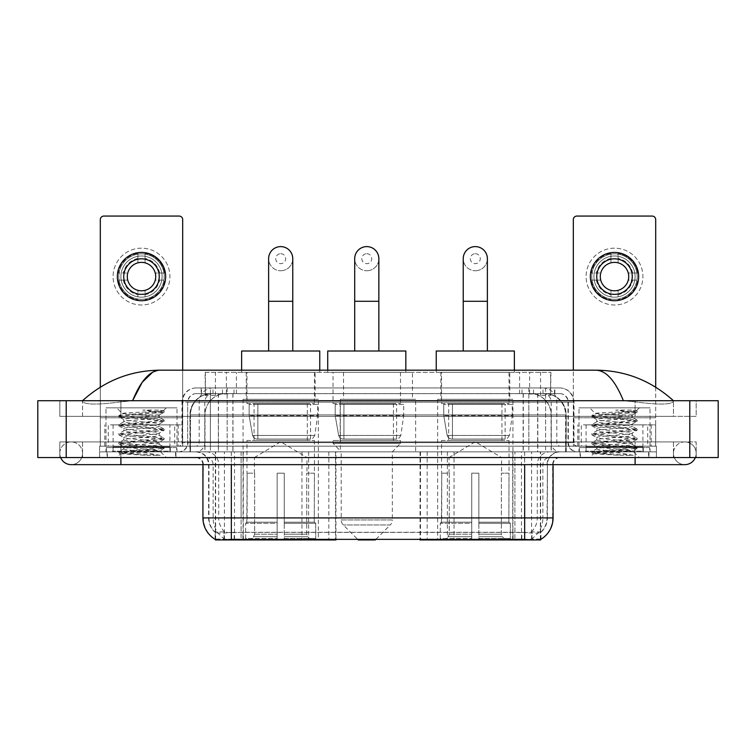 <?xml version="1.0" encoding="UTF-8"?>
<svg xmlns="http://www.w3.org/2000/svg" width="756" height="756" viewBox="0 0 756 756"><rect width="100%" height="100%" fill="white"/><g stroke="black" fill="none" stroke-linecap="round" stroke-linejoin="round"><path stroke-width="0.57" stroke-dasharray="3.78 2.83" d="M215.356 539.434L215.356 451.861L335.947 451.861L335.947 539.236M335.947 539.935L243.3 539.935L243.3 451.861M512.946 399.31L437.658 399.31L512.946 399.31L512.946 539.935L437.658 539.935L512.946 539.935M437.658 399.31L437.658 539.935M318.342 399.31L243.054 399.31L318.342 399.31L318.342 539.935L243.054 539.935L318.342 539.935M243.054 399.31L243.054 539.935M544.188 393.621L537.27 393.621L547.883 393.885C550.557 394.679 551.464 395.19 550.604 395.407L540.587 395.407L534.879 394.178L523.114 393.659L232.886 393.659L221.121 394.178L215.413 395.407L205.396 395.407L205.074 372.321L550.926 372.321L205.074 372.321M546.664 393.715A21.31 21.31 0 0 1 566.055 414.931L566.055 451.861L189.945 451.861L566.055 451.861M205.074 395.265L209.336 393.715L218.73 393.621L211.812 393.621M209.336 393.715A21.31 21.31 0 0 0 189.945 414.931L190.38 451.861M215.356 539.935L243.3 539.935M315.148 372.321L246.248 372.321L315.148 372.321L315.148 399.31L246.248 399.31L315.148 399.31M246.248 372.321L246.248 399.31M509.752 372.321L440.852 372.321L509.752 372.321L509.752 399.31L440.852 399.31L509.752 399.31M440.852 372.321L440.852 399.31M412.445 372.321L343.555 372.321L412.445 372.321L412.445 399.31L343.555 399.31L412.445 399.31M343.555 372.321L343.555 399.31M415.639 399.31L340.361 399.31L415.639 399.31L415.639 451.861L340.361 451.861L415.639 451.861M340.361 399.31L340.361 451.861M521.47 451.861L420.052 451.861L540.644 451.861L521.47 451.861L521.47 539.236M427.159 451.861L427.159 539.935L420.052 539.935M427.159 539.935L540.644 539.935M335.947 451.861L215.356 451.861M550.926 372.321L550.604 395.407L550.604 372.321M218.73 393.621L537.27 393.621M175.94 451.861L107.05 451.861L175.94 451.861L175.94 457.55L107.05 457.55L175.94 457.55M107.05 451.861L107.05 457.55M648.95 451.861L580.06 451.861L648.95 451.861L648.95 457.55L580.06 457.55L648.95 457.55M580.06 451.861L580.06 457.55M176.649 447.599L106.341 447.599L176.649 447.599L176.649 451.861L106.341 451.861L176.649 451.861M106.341 447.599L106.341 451.861M649.659 447.599L579.351 447.599L649.659 447.599L649.659 451.861L579.351 451.861L649.659 451.861M579.351 447.599L579.351 451.861M231.336 532.394L524.664 532.394C533.556 533.443 538.933 533.443 540.786 532.394A19.174 19.174 0 0 0 547.391 517.917L241.107 517.917L241.107 539.283C232.961 539.718 227.471 539.623 224.645 539L215.006 539.085L215.214 532.394C217.057 533.443 222.425 533.443 231.336 532.394L231.336 464.647L208.609 464.647L553.071 464.647A7.106 7.106 0 0 1 560.177 457.55L195.823 457.55L560.177 457.55M553.071 517.917L552.636 517.917A24.854 24.485 90 0 1 540.994 539.085L531.355 539C528.548 539.623 523.058 539.718 514.893 539.283L514.893 517.917L203.364 517.917A24.854 24.485 -90 0 0 215.006 539.085L215.214 539.359M540.994 539.085L540.994 531.978A19.174 18.881 90 0 0 547.042 517.917L547.391 464.647A12.786 12.786 0 0 1 560.177 451.861L195.823 451.861L560.177 451.861M215.214 532.394A19.174 19.174 0 0 1 208.609 517.917L208.609 464.647C207.853 456.879 203.591 452.627 195.823 451.861M585.739 451.861L643.271 451.861L585.739 451.861L585.739 447.599L643.271 447.599L585.739 447.599M643.271 451.861L643.271 447.599M112.729 451.861L170.261 451.861L112.729 451.861L112.729 447.599L170.261 447.599L112.729 447.599M170.261 451.861L170.261 447.599M656.406 451.861L99.594 451.861L656.406 451.861L656.406 457.55L99.594 457.55L656.406 457.55L656.406 451.861L635.106 451.861L656.406 451.861L656.406 457.55L656.406 446.182L99.594 446.182L656.406 446.182L656.406 451.861M514.893 539.283L241.107 539.283M540.994 531.978L531.355 531.865C528.548 532.782 523.067 532.923 514.893 532.29L241.107 532.29C232.952 532.923 227.461 532.782 224.645 531.865L215.006 531.988A19.174 18.881 -90 0 1 208.958 517.917L547.391 517.917L547.391 464.647L202.929 464.647L241.107 464.647L241.107 457.55M99.594 457.55L99.594 451.861L99.594 457.55L99.594 451.861L635.106 451.861L99.594 451.861L99.594 457.55L635.106 457.55L99.594 457.55M201.153 387.941L554.847 387.941L201.153 387.941L201.153 393.621L554.847 393.621L201.153 393.621M559.818 393.621L196.182 393.621L559.818 393.621A8.524 8.524 0 0 1 568.342 402.145L568.342 442.629L181.979 442.629A3.553 3.553 0 0 1 178.425 446.182L577.575 446.182L178.425 446.182M196.182 387.941L559.818 387.941L196.182 387.941A14.203 14.203 0 0 0 181.979 402.145L568.342 402.145L187.658 402.145L187.658 442.629A9.233 9.233 0 0 1 178.425 451.861L577.575 451.861L178.425 451.861M559.818 387.941A14.203 14.203 0 0 1 574.021 402.145L574.021 442.629L528.831 442.629L528.831 446.182M642.912 424.872L586.098 424.872L642.912 424.872L642.912 446.182L586.098 446.182L642.912 446.182L642.912 451.861L586.098 451.861L642.912 451.861M586.098 424.872L586.098 451.861M169.902 424.872L113.088 424.872L169.902 424.872L169.902 446.182L113.088 446.182L169.902 446.182L169.902 451.861L113.088 451.861L169.902 451.861M113.088 424.872L113.088 451.861M99.594 446.182L99.594 451.861L99.594 446.182M107.399 451.861L175.581 451.861L107.399 451.861L107.399 457.55L175.581 457.55L107.399 457.55M175.581 451.861L175.581 457.55M170.61 451.861L112.37 451.861L170.61 451.861A0.709 0.709 0 0 1 169.902 451.152L113.088 451.152L169.902 451.152L169.902 446.89A0.709 0.709 0 0 1 170.61 446.182L112.37 446.182L170.61 446.182M112.37 451.861A0.709 0.709 0 0 0 113.088 451.152L113.088 446.89A0.709 0.709 0 0 0 112.37 446.182M177.008 446.182L177.008 407.834L177.008 451.861L105.982 451.861L105.982 407.834L177.008 407.834L105.982 407.834L177.008 407.834L105.982 407.834L105.982 446.182L177.008 446.182L105.982 446.182M160.177 455.329L133.529 450.444L159.677 450.869C161.434 451.899 119.675 452.844 120.45 453.732L145.426 455.329L160.177 455.329L130.174 453.184L118.853 451.682L164.128 447.174L118.853 442.666L164.128 438.149L118.853 433.642L164.128 429.134L118.853 424.626L164.128 420.109L118.853 415.602L122.377 413.57C120.563 412.549 164.298 411.604 163.466 410.706L158.543 410.054L142.771 410.054C153.742 411.472 159.214 413.097 159.195 414.931L140.238 414.931L122.377 413.57L116.632 407.834L166.348 407.834L116.632 407.834M118.975 415.46L164.128 411.094L163.438 410.621L166.348 407.834M157.305 450.444C150.009 449.149 122.708 447.892 123.738 446.607C122.652 445.104 160.338 443.602 159.251 442.099C160.338 440.597 122.652 439.085 123.738 437.592C122.652 436.089 160.338 434.577 159.251 433.075C160.338 431.581 122.652 430.07 123.738 428.567C122.652 427.064 160.338 425.562 159.251 424.059L159.251 426.318L164.005 428.992M145.426 455.329L118.853 452.806L164.128 448.299L118.853 443.791L164.128 439.283L118.853 434.766L164.005 430.4L159.251 433.075L159.251 435.333C160.338 433.831 122.652 432.328 123.738 430.825C122.652 429.323 160.338 427.811 159.251 426.318C160.338 424.815 122.652 423.303 123.738 421.801L118.975 424.485M164.005 430.4L152.816 428.756L130.174 427.253L118.853 425.751L164.005 421.375L159.251 424.059C160.338 422.557 122.652 421.045 123.738 419.552L123.738 421.801C122.652 420.298 160.338 418.796 159.251 417.293L164.005 419.967M164.005 421.375L152.816 419.741L118.975 416.868L123.738 419.552C122.652 418.049 160.338 416.537 159.251 415.035L159.251 417.293C158.023 416.518 151.691 415.724 140.238 414.931M164.005 439.416L159.251 442.099L159.251 444.358C160.338 442.855 122.652 441.343 123.738 439.841C122.652 438.338 160.338 436.836 159.251 435.333L164.005 438.007M118.975 425.893L123.899 428.746L123.738 430.825L118.975 433.5M133.529 450.444C127.32 449.924 124.05 449.404 123.738 448.866C122.652 447.363 160.338 445.851 159.251 444.358L164.005 447.032M118.975 434.908L123.899 437.771L123.738 439.841L118.975 442.525M118.975 443.933L123.899 446.787L123.738 448.866L118.975 451.54M118.975 416.868L130.174 415.224L164.005 412.36L159.195 414.931M164.005 448.44L159.629 450.982L166.348 457.55L116.632 457.55L166.348 457.55M118.975 452.948L120.487 453.827L116.632 457.55M164.005 410.952L158.543 410.054M164.005 412.36L142.771 410.054M141.495 248.166A28.407 28.407 0 0 0 113.088 276.583A28.407 28.407 0 0 0 141.495 304.989A28.407 28.407 0 0 0 169.902 276.583A28.407 28.407 0 0 0 141.495 248.166A28.407 28.407 0 0 0 113.088 276.583A28.407 28.407 0 0 0 141.495 304.989A28.407 28.407 0 0 0 169.902 276.583A28.407 28.407 0 0 0 141.495 248.166A28.407 28.407 0 0 0 113.088 276.583A28.407 28.407 0 0 0 141.495 304.989A28.407 28.407 0 0 0 169.902 276.583A28.407 28.407 0 0 0 141.495 248.166M141.495 299.31A22.727 22.727 0 0 1 118.768 276.583A22.727 22.727 0 0 1 141.495 253.855A22.727 22.727 0 0 0 118.768 276.583A22.727 22.727 0 0 0 141.495 299.31A22.727 22.727 0 0 0 164.222 276.583A22.727 22.727 0 0 0 141.495 253.855A22.727 22.727 0 0 1 164.222 276.583A22.727 22.727 0 0 1 141.495 299.31A22.727 22.727 0 0 0 164.222 276.583A22.727 22.727 0 0 0 141.495 253.855A22.727 22.727 0 0 0 118.768 276.583A22.727 22.727 0 0 0 141.495 299.31A22.727 22.727 0 0 0 164.222 276.583A22.727 22.727 0 0 0 141.495 253.855A22.727 22.727 0 0 0 118.768 276.583A22.727 22.727 0 0 0 141.495 299.31M113.088 446.182L169.902 446.182L113.088 446.182M174.702 424.872L182.687 424.872L182.687 446.182L174.702 446.182L174.702 424.872L108.288 424.872L108.288 446.182L100.302 446.182L100.302 219.618A3.553 3.553 0 0 1 103.856 216.065L179.134 216.065A3.553 3.553 0 0 1 182.687 219.618L182.687 424.872L108.288 424.872M174.702 446.182L108.288 446.182M182.687 370.185L182.687 446.182L100.302 446.182L100.302 387.166M141.495 258.826A17.757 17.757 0 0 0 123.738 276.583A17.757 17.757 0 0 0 141.495 294.339A17.757 17.757 0 0 0 159.251 276.583A17.757 17.757 0 0 0 141.495 258.826M159.611 280.126L164.657 280.126A23.436 23.436 0 0 1 145.048 299.745A23.436 23.436 0 0 0 164.657 280.126L155.245 280.126A14.203 14.203 0 0 0 155.245 273.029L164.657 273.029L155.245 273.029A14.203 14.203 0 0 0 127.736 273.029A14.203 14.203 0 0 0 145.048 290.332L145.048 296.872A20.601 20.601 0 0 0 145.048 256.293A20.601 20.601 0 0 0 120.894 276.583A20.601 20.601 0 0 0 141.495 297.174A20.601 20.601 0 0 0 162.086 276.583A20.601 20.601 0 0 0 137.942 256.293A20.601 20.601 0 0 0 137.942 296.872L137.942 290.332L137.942 296.872A20.601 20.601 0 0 0 145.048 296.872L145.048 290.332A14.203 14.203 0 0 0 155.245 280.126L159.611 280.126A18.465 18.465 0 0 1 145.048 294.698M141.495 300.727A24.145 24.145 0 0 0 165.64 276.583A24.145 24.145 0 0 0 141.495 252.428A24.145 24.145 0 0 0 117.35 276.583A24.145 24.145 0 0 0 141.495 300.727M118.323 280.126L127.736 280.126L118.323 280.126A23.436 23.436 0 0 0 137.942 299.745A23.436 23.436 0 0 1 118.323 280.126M164.657 273.029A23.436 23.436 0 0 0 145.048 253.411L145.048 262.823L145.048 253.411A23.436 23.436 0 0 1 164.657 273.029M123.37 280.126A18.465 18.465 0 0 0 137.942 294.698M159.611 273.029A18.465 18.465 0 0 0 145.048 258.457M137.942 253.411L137.942 262.823L137.942 253.411A23.436 23.436 0 0 0 118.323 273.029L127.736 273.029L118.323 273.029A23.436 23.436 0 0 1 137.942 253.411M137.942 258.457A18.465 18.465 0 0 0 123.37 273.029M580.419 451.861L648.601 451.861L580.419 451.861L580.419 457.55L648.601 457.55L580.419 457.55M648.601 451.861L648.601 457.55M643.63 451.861L585.39 451.861L643.63 451.861A0.709 0.709 0 0 1 642.912 451.152L586.098 451.152L642.912 451.152L642.912 446.89A0.709 0.709 0 0 1 643.63 446.182L585.39 446.182L643.63 446.182M585.39 451.861A0.709 0.709 0 0 0 586.098 451.152L586.098 446.89A0.709 0.709 0 0 0 585.39 446.182M650.018 446.182L650.018 407.834L650.018 451.861L578.992 451.861L578.992 407.834L650.018 407.834L578.992 407.834L650.018 407.834L578.992 407.834L578.992 446.182L650.018 446.182L578.992 446.182M633.188 455.329L606.539 450.444L632.687 450.869C634.454 451.899 592.685 452.844 593.46 453.732L618.436 455.329L633.188 455.329L603.184 453.184L591.872 451.682L637.147 447.174L591.872 442.666L637.147 438.149L591.872 433.642L637.147 429.134L591.872 424.626L637.147 420.109L591.872 415.602L595.388 413.57C593.573 412.549 637.308 411.604 636.486 410.706L631.553 410.054L615.79 410.054C626.752 411.472 632.224 413.097 632.205 414.931L613.248 414.931L595.388 413.57L589.652 407.834L639.368 407.834L589.652 407.834M591.995 415.46L637.147 411.094L636.448 410.621L639.368 407.834M630.315 450.444C623.02 449.149 595.728 447.892 596.749 446.607C595.662 445.104 633.348 443.602 632.262 442.099C633.348 440.597 595.662 439.085 596.749 437.592C595.662 436.089 633.348 434.577 632.262 433.075C633.348 431.581 595.662 430.07 596.749 428.567C595.662 427.064 633.348 425.562 632.262 424.059L632.262 426.318L637.024 428.992M618.436 455.329L591.872 452.806L637.147 448.299L591.872 443.791L637.147 439.283L591.872 434.766L637.024 430.4L632.262 433.075L632.262 435.333C633.348 433.831 595.662 432.328 596.749 430.825C595.662 429.323 633.348 427.811 632.262 426.318C633.348 424.815 595.662 423.303 596.749 421.801L591.995 424.485M637.024 430.4L625.826 428.756L603.184 427.253L591.872 425.751L637.024 421.375L632.262 424.059C633.348 422.557 595.662 421.045 596.749 419.552L596.749 421.801C595.662 420.298 633.348 418.796 632.262 417.293L637.024 419.967M637.024 421.375L625.826 419.741L591.995 416.868L596.749 419.552C595.662 418.049 633.348 416.537 632.262 415.035L632.262 417.293C631.043 416.518 624.702 415.724 613.248 414.931M637.024 439.416L632.262 442.099L632.262 444.358C633.348 442.855 595.662 441.343 596.749 439.841C595.662 438.338 633.348 436.836 632.262 435.333L637.024 438.007M591.995 425.893L596.909 428.746L596.749 430.825L591.995 433.5M606.539 450.444C600.33 449.924 597.07 449.404 596.749 448.866C595.662 447.363 633.348 445.851 632.262 444.358L637.024 447.032M591.995 434.908L596.909 437.771L596.749 439.841L591.995 442.525M591.995 443.933L596.909 446.787L596.749 448.866L591.995 451.54M591.995 416.868L603.184 415.224L637.024 412.36L632.205 414.931M637.024 448.44L632.64 450.982L639.368 457.55L589.652 457.55L639.368 457.55M591.995 452.948L593.507 453.827L589.652 457.55M637.024 410.952L631.553 410.054M637.024 412.36L615.79 410.054M280.703 270.752A12.077 12.077 0 0 0 292.77 258.684A12.077 12.077 0 0 1 280.703 270.752A12.077 12.077 0 0 0 292.77 258.684A12.077 12.077 0 0 0 280.703 246.607A12.077 12.077 0 0 0 268.626 258.684A12.077 12.077 0 0 0 280.703 270.752A12.077 12.077 0 0 1 268.626 258.684M280.703 253.714A4.971 4.971 0 0 1 285.673 258.684A4.971 4.971 0 0 1 280.703 263.655A4.971 4.971 0 0 1 275.723 258.684A4.971 4.971 0 0 1 280.703 253.714M268.626 351.011L292.77 351.011L268.626 351.011M254.422 473.171L254.422 457.55L306.974 457.55L280.703 441.759L254.422 457.55L306.974 457.55L306.974 473.171M306.738 534.199L306.738 473.171L306.738 534.199L307.786 536.713L311.028 539.935L284.247 539.935L314.316 539.935L284.247 539.935L284.247 538.508L315.743 538.508L284.247 538.508L284.247 523.313L315.743 523.313L284.247 523.313L284.247 522.179L314.6 522.179L284.247 522.179L284.247 539.935L314.316 539.935L315.743 538.508L315.743 523.313L314.25 522.179L314.43 473.171L314.25 522.179L315.743 523.313L315.743 538.508L314.316 539.935L311.028 539.935L307.786 536.713L306.738 534.199L284.247 534.199L284.247 539.935L284.247 473.171L284.247 534.199L306.738 534.199M277.15 473.171L284.247 473.171L277.15 473.171L277.15 522.179L247.146 522.179L277.15 522.179L277.15 473.171L277.15 534.199L277.15 473.171L284.247 473.171L284.247 522.179L284.247 473.171L277.15 473.171M254.659 473.171L254.659 534.199L253.61 536.713L250.368 539.935L277.15 539.935L277.15 534.199L277.15 539.935L247.08 539.935L277.15 539.935L277.15 538.508L277.15 539.935L247.08 539.935L245.653 538.508L277.15 538.508L245.653 538.508L245.653 523.313L277.15 523.313L277.15 538.508L277.15 523.313L245.653 523.313L246.796 522.179L277.15 522.179L277.15 523.313L277.15 522.179L246.796 522.179L247.146 473.171L247.146 522.179L245.653 523.313L245.653 538.508L247.08 539.935L250.368 539.935L253.61 536.713L254.659 534.199L254.659 473.171L246.966 473.171L254.659 473.171M246.966 440.502L314.43 440.502L246.966 440.502L246.966 473.171M314.43 440.502L314.43 473.171M254.063 403.572L307.333 403.572L254.063 403.572L254.063 440.502L307.333 440.502L254.063 440.502M307.333 403.572L307.333 440.502M246.966 372.321L314.43 372.321L246.966 372.321L246.966 403.572L314.43 403.572L246.966 403.572M314.43 372.321L314.43 403.572M241.636 370.185L241.636 372.321L319.76 372.321L241.636 372.321M319.76 370.185L319.76 372.321M241.636 351.011L319.76 351.011M314.25 473.171L306.738 473.171L314.25 473.171M317.633 404.28L249.14 404.28L317.633 404.28L317.633 415.639L249.14 415.639L249.14 404.28L249.14 415.639L252.561 435.428C253.402 437.875 255.169 439.085 257.843 439.075L310.527 439.075L257.843 439.075L257.853 404.28L257.843 439.075C255.178 439.094 253.411 437.875 252.561 435.428L249.14 415.639L317.633 415.639L314.751 435.428L252.561 435.428L314.751 435.428C312.918 438.508 311.51 439.718 310.536 439.075L310.527 404.28L257.853 404.28L310.527 404.28M475.297 270.752A12.077 12.077 0 0 0 487.374 258.684A12.077 12.077 0 0 1 475.297 270.752A12.077 12.077 0 0 0 487.374 258.684A12.077 12.077 0 0 0 475.297 246.607A12.077 12.077 0 0 0 463.23 258.684A12.077 12.077 0 0 0 475.297 270.752A12.077 12.077 0 0 1 463.23 258.684M475.297 253.714A4.971 4.971 0 0 1 480.277 258.684A4.971 4.971 0 0 1 475.297 263.655A4.971 4.971 0 0 1 470.326 258.684A4.971 4.971 0 0 1 475.297 253.714M463.23 351.011L487.374 351.011L463.23 351.011M449.026 473.171L449.026 457.55L501.578 457.55L475.297 441.759L449.026 457.55L501.578 457.55L501.578 473.171M501.341 534.199L501.341 473.171L501.341 534.199L502.39 536.713L505.632 539.935L478.85 539.935L508.92 539.935L478.85 539.935L478.85 538.508L510.347 538.508L478.85 538.508L478.85 523.313L510.347 523.313L478.85 523.313L478.85 522.179L509.204 522.179L478.85 522.179L478.85 539.935L508.92 539.935L510.347 538.508L510.347 523.313L508.854 522.179L509.034 473.171L508.854 522.179L510.347 523.313L510.347 538.508L508.92 539.935L505.632 539.935L502.39 536.713L501.341 534.199L478.85 534.199L478.85 539.935L478.85 473.171L478.85 534.199L501.341 534.199M471.753 473.171L478.85 473.171L471.753 473.171L471.753 522.179L441.75 522.179L471.753 522.179L471.753 473.171L471.753 534.199L471.753 473.171L478.85 473.171L478.85 522.179L478.85 473.171L471.753 473.171M449.262 473.171L449.262 534.199L448.214 536.713L444.972 539.935L471.753 539.935L471.753 534.199L471.753 539.935L441.684 539.935L471.753 539.935L471.753 538.508L471.753 539.935L441.684 539.935L440.257 538.508L471.753 538.508L440.257 538.508L440.257 523.313L471.753 523.313L471.753 538.508L471.753 523.313L440.257 523.313L441.4 522.179L471.753 522.179L471.753 523.313L471.753 522.179L441.4 522.179L441.75 473.171L441.75 522.179L440.257 523.313L440.257 538.508L441.684 539.935L444.972 539.935L448.214 536.713L449.262 534.199L449.262 473.171L441.57 473.171L449.262 473.171M441.57 440.502L509.034 440.502L441.57 440.502L441.57 473.171M509.034 440.502L509.034 473.171M448.667 403.572L501.937 403.572L448.667 403.572L448.667 440.502L501.937 440.502L448.667 440.502M501.937 403.572L501.937 440.502M441.57 372.321L509.034 372.321L441.57 372.321L441.57 403.572L509.034 403.572L441.57 403.572M509.034 372.321L509.034 403.572M436.24 370.185L436.24 372.321L514.363 372.321L436.24 372.321M514.363 370.185L514.363 372.321M436.24 351.011L514.363 351.011M508.854 473.171L501.341 473.171L508.854 473.171M512.237 404.28L443.734 404.28L512.237 404.28L512.237 415.639L443.734 415.639L443.734 404.28L443.734 415.639L447.165 435.428C448.006 437.875 449.773 439.085 452.447 439.075L505.131 439.075L452.447 439.075L452.457 404.28L452.447 439.075C449.773 439.094 448.015 437.875 447.165 435.428L443.734 415.639L512.237 415.639L509.355 435.428L447.165 435.428L509.355 435.428C507.522 438.508 506.114 439.718 505.14 439.075L505.131 404.28L452.457 404.28L505.131 404.28M366.783 270.752A12.077 12.077 0 0 0 378.85 258.684A12.077 12.077 0 0 1 366.783 270.752A12.077 12.077 0 0 0 378.85 258.684A12.077 12.077 0 0 0 366.783 246.607A12.077 12.077 0 0 0 354.706 258.684A12.077 12.077 0 0 0 366.783 270.752A12.077 12.077 0 0 1 354.706 258.684M366.783 253.714A4.971 4.971 0 0 1 371.754 258.684A4.971 4.971 0 0 1 366.783 263.655A4.971 4.971 0 0 1 361.803 258.684A4.971 4.971 0 0 1 366.783 253.714M354.706 351.011L378.85 351.011L354.706 351.011M375.997 539.236L390.266 524.966L343.29 524.966L390.266 524.966A7.106 7.106 0 0 0 392.345 519.948L341.211 519.948A7.106 7.106 0 0 0 343.29 524.966L357.56 539.236M392.345 451.861L341.211 451.861L341.211 519.948L392.345 519.948L392.345 451.861L400.51 443.337L333.046 443.337L400.51 443.337L400.51 440.502L333.046 440.502L333.046 443.337L341.211 451.861L392.345 451.861M340.143 403.572L393.413 403.572L340.143 403.572L340.143 440.502L393.413 440.502L340.143 440.502M393.413 403.572L393.413 440.502M333.046 372.321L400.51 372.321L333.046 372.321L333.046 403.572L400.51 403.572L333.046 403.572M400.51 372.321L400.51 403.572M327.717 370.185L327.717 372.321L405.84 372.321L327.717 372.321M405.84 370.185L405.84 372.321M327.717 351.011L405.84 351.011M333.046 440.502L400.51 440.502M358.259 539.935L375.297 539.935M403.713 404.28L335.21 404.28L403.713 404.28L403.713 415.639L335.21 415.639L335.21 404.28L335.21 415.639L338.641 435.428C339.482 437.875 341.249 439.085 343.923 439.075L396.607 439.075L343.923 439.075L343.933 404.28L343.923 439.075C341.258 439.094 339.491 437.875 338.641 435.428L335.21 415.639L403.713 415.639L400.831 435.428L338.641 435.428L400.831 435.428C398.979 438.508 397.571 439.727 396.616 439.075L396.607 404.28L343.933 404.28L396.607 404.28M614.505 248.166A28.407 28.407 0 0 0 586.098 276.583A28.407 28.407 0 0 0 614.505 304.989A28.407 28.407 0 0 0 642.912 276.583A28.407 28.407 0 0 0 614.505 248.166A28.407 28.407 0 0 0 586.098 276.583A28.407 28.407 0 0 0 614.505 304.989A28.407 28.407 0 0 0 642.912 276.583A28.407 28.407 0 0 0 614.505 248.166A28.407 28.407 0 0 0 586.098 276.583A28.407 28.407 0 0 0 614.505 304.989A28.407 28.407 0 0 0 642.912 276.583A28.407 28.407 0 0 0 614.505 248.166M614.505 299.31A22.727 22.727 0 0 1 591.778 276.583A22.727 22.727 0 0 1 614.505 253.855A22.727 22.727 0 0 0 591.778 276.583A22.727 22.727 0 0 0 614.505 299.31A22.727 22.727 0 0 0 637.232 276.583A22.727 22.727 0 0 0 614.505 253.855A22.727 22.727 0 0 1 637.232 276.583A22.727 22.727 0 0 1 614.505 299.31A22.727 22.727 0 0 0 637.232 276.583A22.727 22.727 0 0 0 614.505 253.855A22.727 22.727 0 0 0 591.778 276.583A22.727 22.727 0 0 0 614.505 299.31A22.727 22.727 0 0 0 637.232 276.583A22.727 22.727 0 0 0 614.505 253.855A22.727 22.727 0 0 0 591.778 276.583A22.727 22.727 0 0 0 614.505 299.31M586.098 446.182L642.912 446.182L586.098 446.182M647.712 424.872L655.698 424.872L655.698 446.182L647.712 446.182L647.712 424.872L581.298 424.872L581.298 446.182L573.313 446.182L573.313 219.618A3.553 3.553 0 0 1 576.866 216.065L652.144 216.065A3.553 3.553 0 0 1 655.698 219.618L655.698 424.872L581.298 424.872M647.712 446.182L581.298 446.182M655.698 387.166L655.698 446.182L573.313 446.182L573.313 370.185M614.505 258.826A17.757 17.757 0 0 0 596.749 276.583A17.757 17.757 0 0 0 614.505 294.339A17.757 17.757 0 0 0 632.262 276.583A17.757 17.757 0 0 0 614.505 258.826M632.63 280.126L637.677 280.126A23.436 23.436 0 0 1 618.058 299.745A23.436 23.436 0 0 0 637.677 280.126L628.264 280.126A14.203 14.203 0 0 0 628.264 273.029L637.677 273.029L628.264 273.029A14.203 14.203 0 0 0 600.755 273.029A14.203 14.203 0 0 0 618.058 290.332L618.058 296.872A20.601 20.601 0 0 0 618.058 256.293A20.601 20.601 0 0 0 593.914 276.583A20.601 20.601 0 0 0 614.505 297.174A20.601 20.601 0 0 0 635.106 276.583A20.601 20.601 0 0 0 610.952 256.293A20.601 20.601 0 0 0 610.952 296.872L610.952 290.332L610.952 296.872A20.601 20.601 0 0 0 618.058 296.872L618.058 290.332A14.203 14.203 0 0 0 628.264 280.126L632.63 280.126A18.465 18.465 0 0 1 618.058 294.698M614.505 300.727A24.145 24.145 0 0 0 638.65 276.583A24.145 24.145 0 0 0 614.505 252.428A24.145 24.145 0 0 0 590.36 276.583A24.145 24.145 0 0 0 614.505 300.727M591.343 280.126L600.755 280.126L591.343 280.126A23.436 23.436 0 0 0 610.952 299.745A23.436 23.436 0 0 1 591.343 280.126M637.677 273.029A23.436 23.436 0 0 0 618.058 253.411L618.058 262.823L618.058 253.411A23.436 23.436 0 0 1 637.677 273.029M596.389 280.126A18.465 18.465 0 0 0 610.952 294.698M632.63 273.029A18.465 18.465 0 0 0 618.058 258.457M610.952 253.411L610.952 262.823L610.952 253.411A23.436 23.436 0 0 0 591.343 273.029L600.755 273.029L591.343 273.029A23.436 23.436 0 0 1 610.952 253.411M610.952 258.457A18.465 18.465 0 0 0 596.389 273.029M635.106 457.55L635.106 441.92L635.106 457.55L635.106 441.92L120.894 441.92L684.823 441.92A11.368 11.368 0 0 1 695.35 457.55A11.368 11.368 0 0 0 696.182 453.288A11.368 11.368 0 0 1 695.35 457.55A11.368 11.368 0 0 0 684.823 441.92A11.368 11.368 0 0 0 673.454 453.288A11.368 11.368 0 0 1 684.823 441.92L635.106 441.92L696.182 441.92L696.182 457.55L82.546 457.55L696.182 457.55L696.182 441.92L59.818 441.92L59.818 457.55L635.106 457.55L59.818 457.55L59.818 441.92L635.106 441.92L635.106 464.647L635.106 453.288L635.106 464.647L120.894 464.647L120.894 441.92L82.546 441.92L120.894 441.92L120.894 457.55M120.894 464.647L71.177 464.647A11.368 11.368 0 0 0 82.546 453.288A11.368 11.368 0 0 0 71.177 441.92A11.368 11.368 0 0 0 60.65 457.55A11.368 11.368 0 0 1 59.818 453.288A11.368 11.368 0 0 0 60.65 457.55M71.177 464.647A11.368 11.368 0 0 0 82.546 453.288A11.368 11.368 0 0 1 71.177 464.647A11.368 11.368 0 0 0 82.546 453.288A11.368 11.368 0 0 0 71.177 441.92A11.368 11.368 0 0 0 59.818 453.288M635.106 464.647L684.823 464.647A11.368 11.368 0 0 1 673.454 453.288A11.368 11.368 0 0 0 684.823 464.647A11.368 11.368 0 0 1 673.454 453.288M578.992 451.861L650.018 451.861M105.982 451.861L177.008 451.861M211.349 393.621L544.915 393.621L211.349 393.621A21.31 21.31 0 0 0 190.039 414.931L218.446 414.931L218.446 451.861L190.039 451.861L566.225 451.861L218.446 451.861M544.915 393.621A21.31 21.31 0 0 1 566.225 414.931L566.225 451.861M673.454 400.727C651.209 380.637 625.373 370.459 595.945 370.185L160.055 370.185C130.741 370.412 104.895 380.599 82.546 400.727L82.546 401.37C84.814 404.772 97.59 404.942 120.894 401.861L132.602 400.727L623.398 400.727L635.106 401.861C658.363 404.942 671.148 404.772 673.454 401.37L673.454 400.727L673.454 401.37C671.186 404.772 658.41 404.942 635.106 401.861L623.398 400.727L132.602 400.727L120.894 401.861C97.637 404.942 84.852 404.772 82.546 401.37L82.546 400.727M718.2 400.727L718.2 457.55L37.8 457.55L37.8 400.727L718.2 400.727M120.894 400.727L635.106 400.727L120.894 400.727L120.894 416.348L696.182 416.348L696.182 400.727L635.106 400.727L696.182 400.727L696.182 416.348L59.818 416.348L59.818 400.727L59.818 416.348L635.106 416.348L82.546 416.348L120.894 416.348L120.894 400.727M673.454 441.92L673.454 457.55L673.454 441.92M82.546 441.92L82.546 457.55L82.546 441.92M673.454 416.348L635.106 416.348L673.454 416.348L673.454 401.37L673.454 416.348M82.546 416.348L82.546 401.37L82.546 416.348M595.945 370.185C606.095 370.487 615.252 380.674 623.398 400.727M152.684 372.188L160.055 370.185M257.843 439.075L310.536 439.075L257.843 439.075M452.447 439.075L505.14 439.075L452.447 439.075M343.923 439.075L396.616 439.075L343.923 439.075M328.841 451.861L328.841 539.935M205.396 395.407L205.396 372.321M208.117 393.885A21.31 20.979 -90 0 0 190.38 414.931L566.055 414.931L537.648 414.931L537.648 451.861M565.62 451.861L565.62 414.931A21.31 20.979 90 0 0 547.883 393.885M218.352 393.621L218.352 414.931L189.945 414.931L189.945 451.861M215.649 539.935L215.649 451.861M454.044 451.861L454.044 539.236M523.114 393.659L523.114 451.861M534.879 394.178A21.31 20.979 90 0 1 551.096 414.931L551.096 451.861M232.886 393.659L232.886 451.861M221.121 394.178A21.31 20.979 -90 0 0 204.904 414.931L204.904 451.861M537.648 393.621L537.648 414.931L218.352 414.931L218.352 451.861M224.419 539.935L224.419 451.861M512.7 539.935L512.7 451.861M531.581 539.935L531.581 451.861M540.351 539.935L540.351 451.861M301.956 451.861L301.956 539.236M234.53 539.236L234.53 451.861M226.375 393.668L226.375 372.321M215.413 395.407L215.413 372.321M236.392 393.668L236.392 372.321M519.608 393.668L519.608 372.321M540.587 395.407L540.587 372.321M529.625 393.668L529.625 372.321M308.628 451.861L308.628 539.236M447.372 451.861L447.372 539.236M420.487 451.861L420.487 539.236M335.513 451.861L335.513 539.236M234.18 539.236L234.18 532.205M531.355 539A24.854 24.485 90 0 0 542.874 517.917L514.893 517.917L514.893 464.647L547.042 464.647A12.786 12.587 -90 0 1 559.638 451.861M524.664 457.55L524.664 464.647L231.336 464.647L231.336 457.55M553.071 464.647L524.664 464.647L524.664 532.394M196.362 457.55A7.106 6.993 90 0 1 203.364 464.647L202.929 517.917M206.133 457.55A7.106 6.993 90 0 1 213.126 464.647L213.126 517.917A24.854 24.485 -90 0 0 224.645 539M559.638 457.55A7.106 6.993 -90 0 0 552.636 464.647L552.636 517.917L542.874 517.917L542.874 464.647A7.106 6.993 -90 0 1 549.867 457.55M224.645 531.865A19.174 18.881 -90 0 1 218.72 517.917L241.107 517.917L241.107 532.29M514.893 532.29L514.893 457.55M531.355 531.865A19.174 18.881 90 0 0 537.28 517.917L537.28 464.647A12.786 12.587 -90 0 1 549.867 451.861M206.133 451.861A12.786 12.587 90 0 1 218.72 464.647L218.72 517.917L208.958 517.917L208.958 464.647A12.786 12.587 90 0 0 196.362 451.861M241.107 451.861L241.107 517.917L241.107 464.647L514.893 464.647L514.893 451.861M231.336 451.861L231.336 464.647M524.664 451.861L524.664 464.647M513.059 539.236L513.059 532.205M242.941 539.236L242.941 532.205M531.94 538.905L531.94 531.714M540.71 538.905L540.71 531.714M224.059 538.905L224.059 531.714M215.29 538.905L215.29 531.714M521.82 539.236L521.82 532.205M222.462 393.621L222.462 387.941M528.831 387.941L528.831 402.145L574.021 402.145L545.615 402.145L545.615 393.621M227.169 387.941L227.169 442.629L188.008 442.629A9.233 9.091 90 0 1 178.907 451.861M210.385 446.182L210.385 442.629L545.615 442.629L545.615 402.145L545.615 442.629L568.342 442.629C568.89 448.242 571.961 451.313 577.575 451.861M545.615 387.941L545.615 402.145L181.979 402.145L181.979 442.629L574.021 442.629C574.21 444.764 575.401 445.955 577.575 446.182M196.182 393.621C192.468 393.8 189.832 395.568 188.282 398.951L187.658 402.145L187.658 442.629L210.385 442.629L210.385 387.941M577.093 446.182A3.553 3.497 -90 0 1 573.596 442.629L573.596 402.145A14.203 13.986 90 0 0 559.601 387.941M120.894 446.182L120.894 451.861L120.894 446.182M635.106 446.182L635.106 451.861L635.106 446.182M213.183 387.941A14.203 13.986 -90 0 0 199.187 402.145L199.187 442.629A3.553 3.497 90 0 1 195.691 446.182M196.399 387.941A14.203 13.986 -90 0 0 182.404 402.145L182.404 442.629A3.553 3.497 90 0 1 178.907 446.182M542.817 387.941A14.203 13.986 90 0 1 556.813 402.145L556.813 442.629A3.553 3.497 -90 0 0 560.309 446.182M196.399 393.621A8.524 8.392 -90 0 0 188.008 402.145L528.831 402.145L528.831 442.629L227.169 442.629L227.169 446.182M545.615 446.182L545.615 451.861M227.169 393.621L227.169 451.861M213.183 393.621A8.524 8.392 -90 0 0 204.781 402.145L204.781 442.629A9.233 9.091 90 0 1 195.691 451.861M210.385 393.621L210.385 451.861M559.601 393.621A8.524 8.392 90 0 1 567.992 402.145L567.992 442.629A9.233 9.091 -90 0 0 577.093 451.861M542.817 393.621A8.524 8.392 90 0 1 551.218 402.145L551.218 442.629A9.233 9.091 -90 0 0 560.309 451.861M528.831 393.621L528.831 451.861M201.483 393.621L201.483 387.941M213.003 393.621L213.003 387.941M233.982 393.621L233.982 387.941M522.018 393.621L522.018 387.941M542.997 393.621L542.997 387.941M554.517 393.621L554.517 387.941M533.538 393.621L533.538 387.941M169.902 446.89L113.088 446.89L169.902 446.89M182.687 417.775L100.302 417.775L182.687 417.775M182.631 446.182L182.631 424.872M178.199 424.872L178.199 446.182M100.35 424.872L100.35 446.182M104.791 446.182L104.791 424.872M642.912 446.89L586.098 446.89L642.912 446.89M292.77 301.294L268.626 301.294M254.659 534.199L277.15 534.199L254.659 534.199M307.786 536.713L284.247 536.713L307.786 536.713M253.61 536.713L277.15 536.713L253.61 536.713M487.374 301.294L463.23 301.294M449.262 534.199L471.753 534.199L449.262 534.199M502.39 536.713L478.85 536.713L502.39 536.713M448.214 536.713L471.753 536.713L448.214 536.713M378.85 301.294L354.706 301.294M655.698 417.775L573.313 417.775L655.698 417.775M655.65 446.182L655.65 424.872M651.209 424.872L651.209 446.182M573.369 424.872L573.369 446.182M577.801 446.182L577.801 424.872M211.453 393.621A21.31 20.979 -90 0 0 190.474 414.931L190.039 451.861M537.809 393.621L537.809 414.931L566.225 414.931L565.79 451.861M218.446 393.621L218.446 414.931L537.809 414.931L537.809 451.861M689.793 400.727L689.793 457.55M66.207 400.727L66.207 457.55M635.106 416.348L635.106 400.727L635.106 416.348M120.894 416.348L120.894 401.861L120.894 416.348M544.811 393.621A21.31 20.979 -90 0 1 565.79 414.931L551.266 414.931L551.266 451.861M530.277 393.621A21.31 20.979 90 0 1 551.266 414.931L523.284 414.931L523.284 451.861M523.284 393.621L523.284 414.931L232.98 414.931L232.98 451.861M232.98 393.621L232.98 414.931L204.999 414.931L204.999 451.861M225.978 393.621A21.31 20.979 90 0 0 204.999 414.931L190.474 414.931L190.474 451.861M540.644 539.434L540.644 451.861M420.052 451.861L420.052 539.236M202.929 464.647C202.504 460.338 200.142 457.966 195.823 457.55M554.847 393.621L554.847 387.941M118.853 451.682L118.853 452.806M164.128 447.174L164.128 448.299M118.853 442.666L118.853 443.791M164.128 438.149L164.128 439.283M118.853 433.642L118.853 434.766M164.128 429.134L164.128 430.258M118.853 424.626L118.853 425.751M164.128 420.109L164.128 421.243M118.853 415.602L118.853 416.726M164.128 411.094L164.128 412.218M591.872 451.682L591.872 452.806M637.147 447.174L637.147 448.299M591.872 442.666L591.872 443.791M637.147 438.149L637.147 439.283M591.872 433.642L591.872 434.766M637.147 429.134L637.147 430.258M591.872 424.626L591.872 425.751M637.147 420.109L637.147 421.243M591.872 415.602L591.872 416.726M637.147 411.094L637.147 412.218M120.894 441.92L71.177 441.92L120.894 441.92"/><path stroke-width="1.13" d="M335.947 539.236L335.947 539.935L215.356 539.935L215.356 539.434M540.644 539.434L540.644 539.935L420.052 539.935L420.052 539.236M202.929 464.647L202.929 517.917A24.854 24.854 0 0 0 215.214 539.359C217.057 540.077 222.425 540.077 231.336 539.359L524.664 539.359C533.556 540.077 538.933 540.077 540.786 539.359A24.854 24.854 0 0 0 553.071 517.917L553.071 464.647M182.687 370.185L182.687 219.618A3.553 3.553 0 0 0 179.134 216.065L103.856 216.065A3.553 3.553 0 0 0 100.302 219.618L100.302 387.166M141.495 258.826A17.757 17.757 0 0 0 123.738 276.583A17.757 17.757 0 0 0 141.495 294.339A17.757 17.757 0 0 0 159.251 276.583A17.757 17.757 0 0 0 141.495 258.826M141.495 262.379A14.203 14.203 0 0 0 127.291 276.583A14.203 14.203 0 0 0 141.495 290.786A14.203 14.203 0 0 0 155.698 276.583A14.203 14.203 0 0 0 141.495 262.379M141.495 300.727A24.145 24.145 0 0 0 165.64 276.583A24.145 24.145 0 0 0 141.495 252.428A24.145 24.145 0 0 0 117.35 276.583A24.145 24.145 0 0 0 141.495 300.727M268.626 351.011L268.626 258.684A12.077 12.077 0 0 1 280.703 246.607A12.077 12.077 0 0 1 292.77 258.684A12.077 12.077 0 0 0 280.703 246.607M292.77 351.011L292.77 258.684M319.76 370.185L319.76 351.011L241.636 351.011L241.636 370.185M463.23 351.011L463.23 258.684A12.077 12.077 0 0 1 475.297 246.607A12.077 12.077 0 0 1 487.374 258.684A12.077 12.077 0 0 0 475.297 246.607M487.374 351.011L487.374 258.684M514.363 370.185L514.363 351.011L436.24 351.011L436.24 370.185M354.706 351.011L354.706 258.684A12.077 12.077 0 0 1 366.783 246.607A12.077 12.077 0 0 1 378.85 258.684A12.077 12.077 0 0 0 366.783 246.607M378.85 351.011L378.85 258.684M375.997 539.236L375.297 539.935L358.259 539.935L357.56 539.236M405.84 370.185L405.84 351.011L327.717 351.011L327.717 370.185M655.698 387.166L655.698 219.618A3.553 3.553 0 0 0 652.144 216.065L576.866 216.065A3.553 3.553 0 0 0 573.313 219.618L573.313 370.185M614.505 258.826A17.757 17.757 0 0 0 596.749 276.583A17.757 17.757 0 0 0 614.505 294.339A17.757 17.757 0 0 0 632.262 276.583A17.757 17.757 0 0 0 614.505 258.826M614.505 262.379A14.203 14.203 0 0 0 600.302 276.583A14.203 14.203 0 0 0 614.505 290.786A14.203 14.203 0 0 0 628.708 276.583A14.203 14.203 0 0 0 614.505 262.379M614.505 300.727A24.145 24.145 0 0 0 638.65 276.583A24.145 24.145 0 0 0 614.505 252.428A24.145 24.145 0 0 0 590.36 276.583A24.145 24.145 0 0 0 614.505 300.727M60.65 457.55A11.368 11.368 0 0 0 71.177 464.647A11.368 11.368 0 0 1 60.65 457.55A11.368 11.368 0 0 0 71.177 464.647L684.823 464.647A11.368 11.368 0 0 0 695.35 457.55A11.368 11.368 0 0 1 684.823 464.647A11.368 11.368 0 0 0 695.35 457.55A11.368 11.368 0 0 1 684.823 464.647M623.398 400.727C615.252 380.674 606.095 370.487 595.945 370.185L160.055 370.185C149.905 370.487 140.748 380.674 132.602 400.727L142.166 382.366L152.684 372.188M66.207 400.727L718.2 400.727L718.2 457.55L37.8 457.55L37.8 400.727L66.207 400.727L66.207 457.55M595.945 370.185C625.259 370.412 651.105 380.599 673.454 400.727L671.035 398.535M84.965 398.535L82.546 400.727C104.791 380.637 130.627 370.459 160.055 370.185M454.044 539.236L454.044 539.935M521.47 539.935L521.47 539.236M301.956 539.236L301.956 539.935M234.53 539.935L234.53 539.236M308.628 539.236L308.628 539.935M447.372 539.236L447.372 539.935M420.487 539.236L420.487 539.935M335.513 539.236L335.513 539.935M524.664 539.359L524.664 517.917L553.071 517.917M202.929 517.917L231.336 517.917L231.336 539.359M231.336 464.647L231.336 517.917L524.664 517.917L524.664 464.647M268.626 301.294L292.77 301.294M463.23 301.294L487.374 301.294M354.706 301.294L378.85 301.294M635.106 457.55L635.106 464.647M120.894 457.55L120.894 464.647M689.793 400.727L689.793 457.55"/></g></svg>
